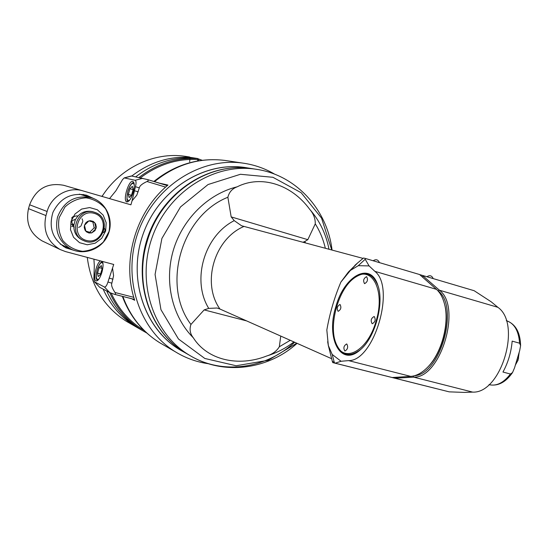 <?xml version="1.0" encoding="UTF-8"?>
<svg xmlns="http://www.w3.org/2000/svg" width="548" height="548" viewBox="0 0 548 548"><rect width="100%" height="100%" fill="white"/><g stroke="black" fill="none" stroke-linecap="round" stroke-linejoin="round"><path stroke-width="0.82" d="M159.447 183.162L167.969 185.06C135.623 211.829 121.478 261.012 134.678 300.277L131.684 298.735M274.795 174.243C264.91 168.394 254.21 164.674 242.689 163.085C200.397 157.071 154.166 186.69 138.144 232.147C121.834 277.507 138.925 329.732 175.476 351.878C185.697 358.125 196.664 362.07 208.377 363.721M248.758 168.168C206.699 159.502 158.872 188.478 142.98 234.441C126.718 280.268 145.994 332.739 184.244 352.22M93.92 259.17L94.311 265.677L93.879 279.165L94.434 281.782L104.415 287.008C105.627 287.227 106.805 285.563 107.956 282.014L113.724 264.458L65.513 251.587L60.116 249.511L42.066 240.88C30.03 233.619 25.509 222.878 28.503 208.658L29.613 204.781C35.969 188.813 47.32 182.313 63.671 185.293L82.871 190.848C68.397 186.286 51.197 196.081 47.121 211.487L45.957 215.57C42.785 230.585 47.505 241.894 60.116 249.511M99.517 287.097L94.605 281.905M104.415 287.008L109.812 292.625L99.887 287.392M109.812 292.625L114.559 294.345C115.676 294.392 115.827 293.776 114.998 292.495C112.1 288.152 111.052 285.042 111.854 283.179L113.58 275.692L112.58 268.431M134.397 299.386L114.71 294.379M139.336 187.854L136.801 195.15L132.061 200.828L135.418 186.724L139.336 187.854C139.644 185.847 142.206 183.731 147.008 181.511C148.453 180.799 148.631 180.155 147.528 179.566L167.298 185.628M132.061 200.828L130.91 204.815L63.671 185.293M74.165 250.409L65.924 247.901C52.731 239.736 48.402 227.886 52.937 212.357C60.232 197.917 71.48 192.211 86.687 195.246L93.872 198.65M135.418 186.724C136.336 183.08 136.253 180.936 135.157 180.306L124.232 177.888L122.533 179.621L115.847 190.855L109.538 198.602M133.171 192.56C131.15 198.773 129.04 201.897 126.835 201.924C122.423 201.137 128.684 179.71 132.822 181.457C134.63 182.642 134.746 186.341 133.171 192.56M147.528 179.566L131.362 175.963M43.292 241.469L42.066 240.88M102.401 261.437C103.414 263.629 103.257 267.253 101.914 272.308C100.092 278.007 98.188 280.877 96.201 280.932C92.489 280.535 96.311 262.821 100.503 260.93M97.544 273.11L98.188 276.576L100.435 274.534L102.031 269.006L101.366 265.554L99.12 267.616L97.544 273.11L100.613 273.918M99.12 267.616L101.907 268.356M128.328 194.355L129.102 197.595L131.52 195.204L133.15 189.546L132.349 186.327L129.945 188.738L128.328 194.355L131.445 195.273M129.945 188.738L133.109 189.677M86.968 196.431L83.378 194.485M63.541 246.559L67.548 247.491M61.479 244.682L60.266 244.12M79.309 194.136L91.393 197.76C75.213 194.656 63.924 201.102 57.533 217.083C54.54 231.379 59.074 242.072 71.137 249.148C84.878 256.012 102.757 248.552 108.285 234.085C114.1 219.734 106.113 202.109 91.393 197.76M71.021 221.351L70.5 229.681L73.548 237.298L79.542 242.682L87.255 244.778L95.167 243.202L101.723 238.284L105.648 230.996L106.189 222.762L103.223 215.186L97.325 209.754L89.632 207.555L81.659 209.062L75.008 213.98L71.021 221.351M104.476 228.311C105.456 230.126 105.058 231.571 103.277 232.647M82.741 240.209L82.269 240.01C76.343 236.962 73.542 231.982 73.864 225.057L73.322 224.899C70.802 221.871 71.493 220.125 75.412 219.659C79.426 212.809 85.159 210.144 92.619 211.672L94.722 212.364M73.864 225.057L75.357 219.638M85.803 231.071L91.68 232.914L88.995 233.023L86.557 231.92L85.07 230.222L84.255 227.605L84.481 225.29L85.81 222.831L87.612 221.385L90.235 220.673L93.256 221.392L95.695 223.995L96.304 227.132L95.03 230.592L91.68 232.914L85.885 231.311L84.481 225.29L88.886 220.878L94.674 222.502L96.064 228.509L94.194 227.804L92.845 221.967M96.064 228.509L91.68 232.914M89.831 232.188L94.194 227.804M72.665 224.516L73.959 224.283M75.192 220.125L74.603 219.488M189.985 157.838L190.026 157.345C169.051 156.173 149.693 162.366 131.938 175.915M103.12 289.097C110.429 305.236 121.252 317.744 135.603 326.608L139.281 328.718M190.026 157.345L195.78 158.228M198.547 160.811L199.04 159.119L197.951 158.804M199.04 159.119L202.185 160.283M129.753 323.245L126.3 321.258C103.921 306.942 90.913 285.659 87.269 257.396M102.038 196.417C120.313 167.626 154.235 151.686 185.032 156.296L187.19 156.625M189.683 161.811L189.944 158.427M197.588 160.975L197.931 158.557L194.362 158.009C173.23 156.831 153.714 163.085 135.815 176.771M198.006 159.537C177.299 158.434 158.125 164.516 140.48 177.792M111.196 293.201C118.669 309.278 129.616 321.676 144.042 330.403M197.931 158.557C176.668 157.379 157.029 163.681 139.007 177.47M109.675 292.55C117.073 308.949 128.047 321.642 142.59 330.629L146.823 333.04M142.781 330.745L139.439 328.814C124.978 319.881 114.073 307.27 106.716 290.995M328.293 345.254L326.827 329.985L328.341 345.548L332.191 354.453L341.055 361.262L335.171 363.187L332.307 361.221L332.787 362.618L436.4 388.662M363.023 258.396L241.552 225.755L234.236 220.639C204.26 235.77 191.396 280.227 208.733 308.387L217.111 308.017L219.96 309.045L331.328 358.57M341.055 361.262L348.596 360.618C374.099 361.255 395.868 287.467 374.859 271.335L369.085 265.91L358.262 265.684L350.398 270.417L357.645 262.93L363.495 258.026L365.338 258.444L419.563 274.521L436.434 289.337C440.003 292.502 442.64 297.174 444.339 303.359C449.97 322.587 441.544 353.953 427.002 367.838C421.57 373.167 416.138 376.017 410.699 376.38L392.183 377.524L335.171 363.187M419.631 274.589L474.15 290.707L491.172 301.797L497.858 307.305C521.977 323.868 501.139 393.765 472.657 392.108L464.266 392.409L449.161 391.847L394.779 378.175L397.115 378.099L396.601 377.209M357.077 263.437L348.384 272.041L340.883 282.076L350.398 270.417M327.67 341.705L328.375 345.815M326.827 329.985C329.732 313.401 334.417 297.427 340.883 282.076M208.733 308.387L204.157 309.901L190.937 324.464C189.3 329.327 190.088 333.766 193.307 337.787C207.315 360.05 238.311 367.194 266.76 355.974C272.418 354.241 276.603 351.179 279.322 346.768L280.754 336.075M305.517 242.956L304.777 241.524L307.825 239.675L315.271 223.851C315.381 218.577 313.504 213.706 309.641 209.24C291.605 184.553 261.252 174.607 237.154 186.82C232.222 188.663 229.126 192.143 227.872 197.253L231.174 216.892L234.236 220.639M304.777 241.524L302.928 242.257M189.416 355.207L185.82 353.159C151.515 333.218 133.938 285.309 146.919 242.305C159.948 194.362 208.288 161.345 251.546 168.551L253.834 168.914M252.998 168.784L250.71 168.421C209.398 162.187 163.982 191.129 148.275 235.715C132.274 280.192 149.159 331.389 185.094 352.741L188.8 354.851M183.361 351.754L179.689 349.658C144.097 328.505 127.348 277.884 143.165 233.928C158.68 189.875 203.63 161.283 244.559 167.455L246.826 167.811M335.828 306.75C344.014 275.993 370.338 260.958 377.832 285.248C384.504 302.989 375.181 337.568 360.461 349.658C340.815 367.872 325.608 338.397 335.828 306.75M332.191 354.453L334.417 362.824M392.786 377.456L394.779 378.175M413.089 376.072L413.699 377.14C440.818 378.332 462.101 306.585 439.407 290.207L422.35 275.349M472.657 392.108L413.699 377.14L397.115 378.099M365.338 258.444L365.201 259.266L369.085 265.91M358.262 265.684L365.201 259.266M510.414 374.024L502.961 372.044C508.14 362.55 511.209 352.241 512.168 341.123L519.593 343.199L520.6 345.61L519.71 350.494L514.531 367.886L512.531 372.572L510.414 374.024C503.756 382.662 496.783 386.244 489.48 384.771L489.22 384.703M519.189 352.248L518.1 360.07L515.36 365.098M516.949 359.755L518.1 360.07M518.668 358.159L517.518 357.844M328.341 345.548L332.465 361.899M353.7 278.439L354.097 278.117C364.776 270.568 372.75 273.137 378.017 285.809M360.735 349.412C349.843 357.625 341.699 355.844 336.287 344.062L335.999 343.308M376.058 321.162C386.011 289.495 370.818 263.382 353.556 278.548C338.095 289.954 328.396 325.834 336.04 343.411C343.055 364.002 367.646 351.658 376.058 321.162M340.048 304.496C341.555 307.435 340.911 309.723 338.123 311.339C336.527 308.462 337.15 306.174 339.986 304.476L340.048 304.496M346.795 344C348.364 347.062 347.727 349.412 344.884 351.042C343.137 348.103 343.726 345.74 346.658 343.952L346.795 344M374.229 316.525C375.935 319.669 375.264 322.073 372.202 323.752C370.386 320.683 371.037 318.265 374.147 316.504L374.229 316.525M366.591 276.651C368.222 279.665 367.544 282.001 364.55 283.672C362.899 280.665 363.577 278.322 366.585 276.651L366.591 276.651M154.522 181.676C175.935 164.469 199.301 157.372 224.605 160.386L227.036 160.749M163.51 344.932L159.694 342.712C142.603 331.999 130.321 316.586 122.855 296.475M133.781 297.324L114.998 292.495M147.008 181.511L165.619 187.115M138.185 191.834L134.274 190.704M124.554 177.881L131.993 175.929M45.957 215.57L28.503 208.658M29.613 204.781L47.121 211.487M109.1 278.055L112.998 279.213M111.854 283.179L107.956 282.014M103.003 263.615C101.38 261.3 99.448 263.376 97.215 269.822C95.585 277.144 96.133 280.247 98.866 279.124M167.099 185.471L147.576 179.58M142.768 178.292L135.157 180.306M134.246 184.532C132.513 181.963 130.397 184.196 127.903 191.231C126.287 198.39 126.889 201.356 129.698 200.116M59.184 217.631L64.938 207.021C70.987 201.383 78.015 198.314 86.029 197.821C93.893 199.082 100.4 202.753 105.559 208.836C109.326 215.919 110.477 223.481 109.025 231.523L103.394 241.969C97.496 247.573 90.578 250.689 82.632 251.32C74.768 250.217 68.178 246.648 62.869 240.606C58.958 233.489 57.732 225.831 59.184 217.631M94.167 212.199C77.604 206.637 67.5 234.291 83.776 240.647C101.332 249.169 113.539 218.166 94.9 212.425L94.167 212.199M94.181 213.343C77.631 208.48 69.719 236.072 86.392 240.449C102.853 245.079 110.675 217.899 94.181 213.343M74.275 227.084L73.788 226.879M82.056 218.775L82.741 220.639M82.817 221.317L80.933 226.036M80.351 226.53L78.57 227.427M73.781 226.776L71.624 224.221M71.692 219.255C73.151 216.686 75.227 215.604 77.912 216.008M71.713 217.864L73.131 216.549M101.928 196.389L102.483 195.739M219.96 309.045C201.404 283.227 214.241 238.928 243.99 226.434M190.937 324.464C161.29 285.138 181.34 215.645 227.872 197.253M237.154 186.82C208.007 193.882 182.313 219.255 173.182 250.744C164.085 282.247 172.373 316.902 193.307 337.787M204.157 309.901L246.662 320.916M307.825 239.675L231.174 216.892M315.271 223.851C319.943 231.318 323.293 239.455 325.327 248.271M290.255 340.301L279.322 346.768M266.76 355.974C276.535 353.015 285.583 348.336 293.913 341.931M328.999 249.258C326.026 233.886 319.573 220.543 309.641 209.24M296.763 343.199L268.178 360.303L236.154 365.756L204.815 358.461L178.456 338.986L160.948 309.661L155.07 274.459L161.9 238.442L180.498 206.939L208.055 184.532L240.428 174.285L272.938 177.299L301.174 192.732L321.566 218.145L331.752 249.998M257.738 169.524L255.498 169.174C213.891 162.893 168.106 192.108 152.248 237.106C136.103 281.994 153.104 333.629 189.293 355.138C221.871 375.236 265.684 369.023 294.639 342.253M497.858 307.305L439.407 290.207L438.112 290.899L437.557 290.413M422.2 276.87L423.405 276.233M421.234 276.021L420.165 274.74M414.535 375.723C440.708 374.216 459.553 306.414 438.112 290.899L438.044 290.933M393.053 377.551L393.533 377.394M444.442 303.743L444.579 304.236C450.072 323.032 441.852 353.631 427.646 367.208L427.002 367.838M436.434 289.337L374.859 271.335M348.596 360.618L410.699 376.38M506.29 320.662L506.647 320.765C514.38 323.45 518.696 330.93 519.593 343.199M122.334 296.338C129.903 316.367 142.357 331.828 159.694 342.712L175.476 351.878M153.851 181.477C175.264 164.386 198.849 157.358 224.605 160.386L242.689 163.085M94.434 281.782L99.599 287.179M124.232 177.888L131.452 175.942M114.559 294.345L134.253 299.393M102.503 261.636C100.524 262.115 98.743 264.828 97.167 269.787C95.03 279.87 96.695 278.788 97.455 280.603M133.76 182.395C131.527 182.916 129.554 185.854 127.842 191.218C126.609 198.458 126.704 201.938 128.136 201.65M60.41 244.189L71.137 249.148M82.269 240.01L83.776 240.647C101.044 249.1 113.895 218.768 94.9 212.425M73.692 226.084L71.747 226.536M126.3 321.258L135.603 326.608M185.032 156.296L189.629 156.995M101.832 196.362L102.846 195.184M139.439 328.814L142.59 330.629M354.83 265.417L357.645 262.93M251.546 168.551L255.498 169.174C295.762 174.538 327.403 209.603 332.033 250.073M185.82 353.159L189.293 355.138C222.831 375.798 267.862 369.845 297.071 343.336M179.689 349.658L185.094 352.741M244.559 167.455L250.71 168.421M444.579 304.236L444.339 303.359M512.538 372.572C505.79 382.237 498.105 386.299 489.48 384.771L488.98 384.641M506.647 320.765C515.606 324.149 520.264 332.431 520.6 345.61M377.99 285.714L377.832 285.248M336.04 343.411L336.287 344.062M353.556 278.548L354.097 278.117M379.456 262.636C378.086 259.581 375.99 258.957 373.154 260.766M433.18 278.562C431.831 275.576 429.762 274.959 426.974 276.719"/></g></svg>
